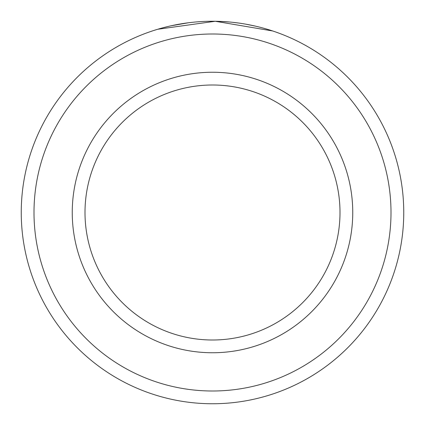 <?xml version="1.0" encoding="UTF-8"?>
<svg xmlns="http://www.w3.org/2000/svg" width="425" height="425" viewBox="0 0 425 425"><rect width="100%" height="100%" fill="white"/><g stroke="black" fill="none" stroke-linecap="round" stroke-linejoin="round"><path stroke-width="0.64" d="M178.229 24.347L173.182 25.335M171.243 25.755L188.222 22.796M269.593 29.973L272.738 30.983L215.241 21.271L157.749 29.256L160.677 28.406M391 212.5A178.5 178.5 0 0 0 212.5 34A178.5 178.5 0 0 0 34 212.5A178.5 178.5 0 0 0 212.5 391A178.5 178.5 0 0 0 391 212.5M21.25 212.5A191.25 191.25 0 0 1 212.5 21.25A191.25 191.25 0 0 1 403.75 212.5A191.25 191.25 0 0 1 212.5 403.75A191.25 191.25 0 0 1 21.25 212.5M340 212.5A127.5 127.5 0 0 0 212.5 85A127.5 127.5 0 0 0 85 212.5A127.5 127.5 0 0 0 212.5 340A127.5 127.5 0 0 0 340 212.5M162.823 27.816L168.895 26.286M173.883 25.187L174.149 25.133M217.855 21.324L229.16 21.978M248.269 24.623L255.707 26.196M255.436 26.132L246.048 24.214M238.531 23.03L232.491 22.297M352.75 212.5A140.25 140.25 0 0 1 212.5 352.75A140.25 140.25 0 0 1 72.25 212.5A140.25 140.25 0 0 1 212.5 72.25A140.25 140.25 0 0 1 352.75 212.5"/></g></svg>
